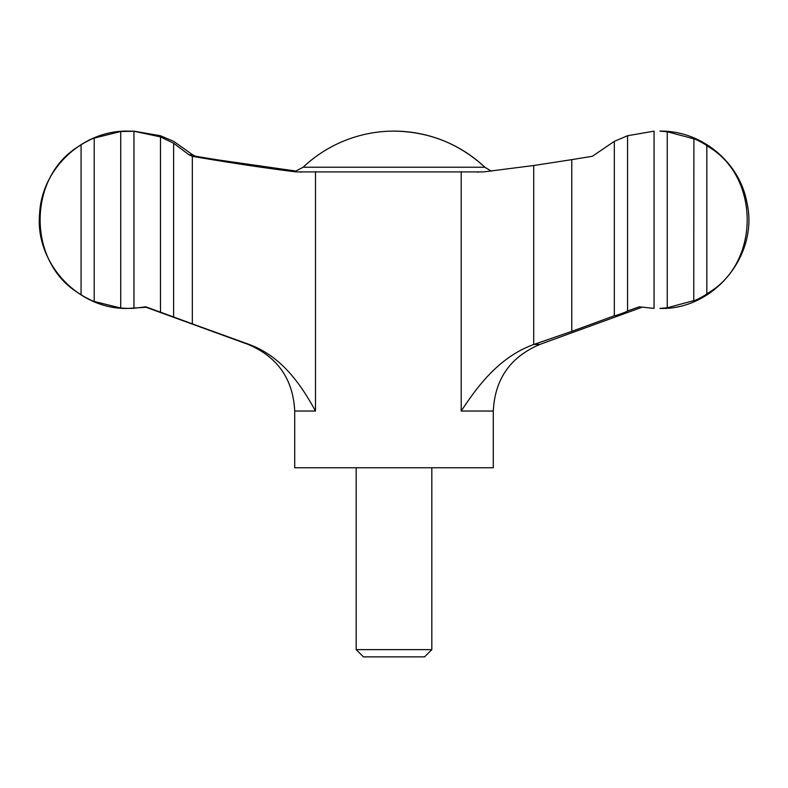 <?xml version="1.0" encoding="UTF-8"?>
<svg xmlns="http://www.w3.org/2000/svg" width="788" height="788" viewBox="0 0 788 788"><rect width="100%" height="100%" fill="white"/><g stroke="black" fill="none" stroke-linecap="round" stroke-linejoin="round"><path stroke-width="1.18" d="M189.051 154.822L192.341 156.329L192.341 323.888L173.616 316.993L173.616 143.229L189.051 154.822L192.676 154.822L173.665 141.338L160.437 135.763M627.563 135.733L627.563 310.984L639.186 306.818L654.06 308.394L654.06 131.153L627.563 135.733L614.335 141.338L592.389 156.26L571.773 159.649L571.773 331.364L533.722 344.504C499.592 356.895 478.267 385.135 461.216 411.031L493.288 411.031C494.894 379.058 510.447 356.846 539.947 344.395L534.057 344.395M667.249 307.783L659.95 308.423C713.682 310.216 758.972 255.282 746.975 202.88C739.873 162.229 701.212 130.345 659.95 131.123L667.249 131.763L667.249 307.783L693.893 300.592C692.337 302.001 705.398 295.638 706.826 293.707C760.607 263.96 760.656 175.694 706.826 145.839L706.826 293.707M693.755 138.816L667.249 131.763M693.755 300.73L693.893 138.954C692.327 137.545 705.408 143.918 706.826 145.839M160.437 135.743L133.96 131.153L128.05 131.123C82.917 130.079 41.695 168.534 39.617 213.627C34.761 263.054 78.406 309.832 128.05 308.423L120.722 308.039L94.245 301.449M128.05 308.423L146.115 307.29M296.643 171.163L216.227 159.649L195.611 156.26L192.676 154.822M192.341 156.329C230.657 162.899 265.251 168.1 296.111 171.902L483.645 171.902L533.722 165.5L571.773 159.649M356.176 649.627L431.824 649.627L424.574 656.877L363.426 656.877L356.176 649.627L356.176 467.757M493.288 411.031L493.288 467.757L294.712 467.757L294.712 411.031C293.106 379.058 277.553 356.846 248.053 344.395L145.159 306.946M173.616 316.993L160.486 312.176L160.486 136.905L133.96 131.261L133.96 308.285L145.81 306.818L160.437 312.186M81.075 144.953C26.477 175.389 26.477 264.128 81.075 294.594L81.075 144.953C82.031 143.643 95.082 137.25 94.196 138.146L94.196 301.4C95.082 302.306 82.011 295.894 81.075 294.594M94.245 138.097L120.722 131.507L120.722 308.039M120.722 131.507L133.96 131.261M133.96 308.285L128.542 308.423M614.335 141.338L614.335 315.752C614.689 316.205 628.105 311.329 627.563 310.984L627.563 311.004M614.335 315.752L571.773 331.364M192.341 323.888L249.038 344.395C281.927 356.452 301.124 384.869 315.486 411.031L294.712 411.031M160.486 136.905L173.616 143.229M491.357 171.163L484.876 167.233A132.384 132.384 0 0 0 394 131.123C428.889 131.586 459.177 143.623 484.876 167.233L303.134 167.233L294.525 171.745M533.722 165.5L533.722 344.504M461.216 171.705L461.216 411.031M315.486 171.705L315.486 411.031M249.038 344.395L248.053 344.395M191.967 156.26L195.611 156.26M477.784 172.139L478.503 172.139M301.302 172.139L300.543 172.139M431.824 649.627L431.824 467.757M539.947 344.395L641.885 307.29M394 131.123A132.384 132.384 0 0 0 303.134 167.233M128.542 131.123L128.05 131.123"/></g></svg>
